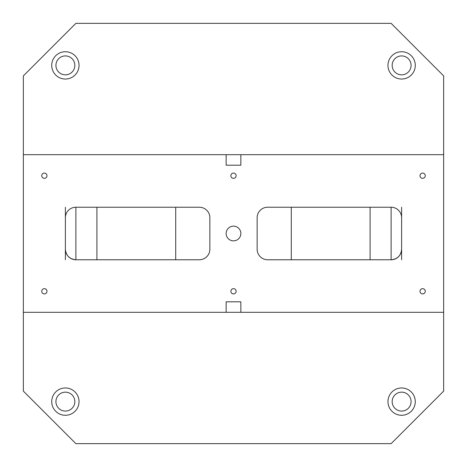 <?xml version="1.0" encoding="UTF-8"?>
<svg xmlns="http://www.w3.org/2000/svg" width="467" height="467" viewBox="0 0 467 467"><rect width="100%" height="100%" fill="white"/><g stroke="black" fill="none" stroke-linecap="round" stroke-linejoin="round"><path stroke-width="0.7" d="M226.145 154.694L23.35 154.694L23.35 312.306L443.65 312.306L443.65 154.694L226.145 154.694L226.145 165.201L240.855 165.201L240.855 154.694M443.65 312.306L443.65 391.113L391.113 443.65L75.888 443.65L23.35 391.113L23.35 312.306M240.855 312.306L240.855 301.799L226.145 301.799L226.145 312.306M233.5 240.855A7.355 7.355 0 0 1 227.131 229.822A7.355 7.355 0 0 1 239.869 229.822A7.355 7.355 0 0 1 233.5 240.855M44.365 293.918A2.627 2.627 0 0 1 42.088 289.978A2.627 2.627 0 0 1 46.642 289.978A2.627 2.627 0 0 1 44.365 293.918M422.635 293.918A2.627 2.627 0 0 1 420.358 289.978A2.627 2.627 0 0 1 424.912 289.978A2.627 2.627 0 0 1 422.635 293.918M422.635 178.336A2.627 2.627 0 0 1 420.358 174.395A2.627 2.627 0 0 1 424.912 174.395A2.627 2.627 0 0 1 422.635 178.336M233.5 178.336A2.627 2.627 0 0 1 231.223 174.395A2.627 2.627 0 0 1 235.777 174.395A2.627 2.627 0 0 1 233.5 178.336M44.365 178.336A2.627 2.627 0 0 1 42.088 174.395A2.627 2.627 0 0 1 46.642 174.395A2.627 2.627 0 0 1 44.365 178.336M233.5 293.918A2.627 2.627 0 0 1 231.223 289.978A2.627 2.627 0 0 1 235.777 289.978A2.627 2.627 0 0 1 233.5 293.918M75.888 207.231L75.888 259.769L199.351 259.769A10.508 10.508 0 0 0 209.858 249.261L209.858 217.739A10.508 10.508 0 0 0 199.351 207.231L75.888 207.231A10.508 10.508 0 0 0 65.38 217.739L65.38 249.261A10.508 10.508 0 0 0 75.888 259.769C69.519 259.132 66.016 255.63 65.38 249.261L65.38 259.769M391.113 207.231L267.649 207.231A10.508 10.508 0 0 0 257.142 217.739L257.142 249.261A10.508 10.508 0 0 0 267.649 259.769L391.113 259.769A10.508 10.508 0 0 0 401.62 249.261L401.62 217.739A10.508 10.508 0 0 0 391.113 207.231L391.113 259.769C397.481 259.132 400.984 255.63 401.62 249.261L401.62 259.769M226.145 165.201L240.855 165.201M401.62 217.739L401.62 207.231M443.65 154.694L443.65 75.888L391.113 23.35L75.888 23.35L23.35 75.888L23.35 154.694M65.38 79.04A13.66 13.66 0 0 1 53.553 58.55A13.66 13.66 0 0 1 77.207 58.55A13.66 13.66 0 0 1 65.38 79.04M401.62 79.04A13.66 13.66 0 0 1 389.793 58.55A13.66 13.66 0 0 1 413.447 58.55A13.66 13.66 0 0 1 401.62 79.04M240.855 301.799L226.145 301.799M55.923 65.38A9.457 9.457 0 0 1 70.108 57.19A9.457 9.457 0 0 1 70.108 73.57A9.457 9.457 0 0 1 55.923 65.38M55.923 401.62A9.457 9.457 0 0 1 70.108 393.43A9.457 9.457 0 0 1 70.108 409.81A9.457 9.457 0 0 1 55.923 401.62M65.38 415.28A13.66 13.66 0 0 1 53.553 394.79A13.66 13.66 0 0 1 77.207 394.79A13.66 13.66 0 0 1 65.38 415.28M392.163 401.62A9.457 9.457 0 0 1 406.348 393.43A9.457 9.457 0 0 1 406.348 409.81A9.457 9.457 0 0 1 392.163 401.62M401.62 415.28A13.66 13.66 0 0 1 389.793 394.79A13.66 13.66 0 0 1 413.447 394.79A13.66 13.66 0 0 1 401.62 415.28M392.163 65.38A9.457 9.457 0 0 1 406.348 57.19A9.457 9.457 0 0 1 406.348 73.57A9.457 9.457 0 0 1 392.163 65.38M175.709 259.769L175.709 207.231M291.291 259.769L291.291 207.231M370.097 259.769L370.097 207.231M96.903 259.769L96.903 207.231M65.38 207.231L65.38 217.739"/></g></svg>
